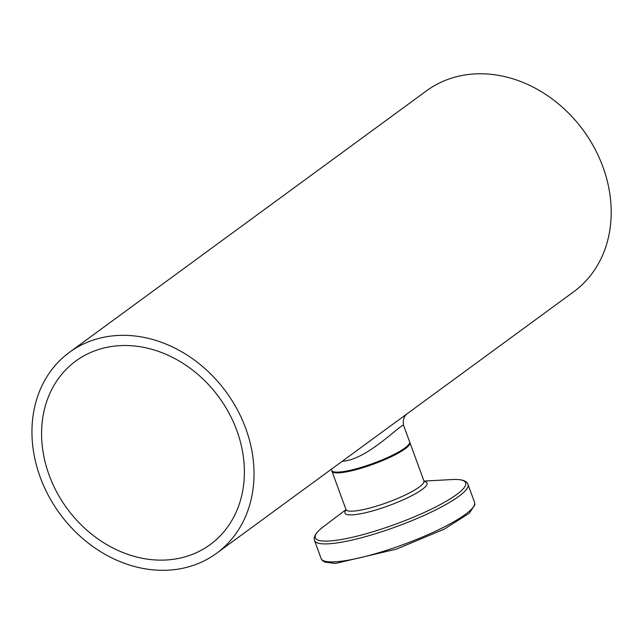 <?xml version="1.0" encoding="UTF-8"?>
<svg xmlns="http://www.w3.org/2000/svg" width="643" height="643" viewBox="0 0 643 643"><rect width="100%" height="100%" fill="white"/><g stroke="black" fill="none" stroke-linecap="round" stroke-linejoin="round"><path stroke-width="0.96" d="M69.404 352.348L426.582 90.784A124.541 103.073 53.8 0 1 602.925 166.883A124.541 103.073 53.8 0 1 573.749 291.737L216.562 553.301A124.541 103.073 53.8 0 1 59.823 513.725A124.541 103.073 53.8 0 1 69.404 352.348A124.541 103.073 53.8 0 1 245.747 428.447A124.541 103.073 53.8 0 1 216.562 553.301M331.258 469.31L331.659 470.403A41.514 7.676 -20.1 0 0 373.286 463.346A41.514 7.676 -20.1 0 0 409.631 441.87L403.667 425.586C402.574 420.289 403.78 416.302 407.284 413.65M342.237 461.272C367.852 460.034 403.667 420.908 403.667 425.586M236.841 430.561A113.747 94.143 53.8 0 1 210.189 544.597A113.747 94.143 53.8 0 1 67.033 508.444A113.747 94.143 53.8 0 1 75.778 361.053A113.747 94.143 53.8 0 1 236.841 430.561M331.828 470.724L331.941 471.166A41.514 7.676 -20.1 0 0 338.25 472.87A41.514 7.676 -20.1 0 0 383.365 460.259A41.514 7.676 -20.1 0 0 409.912 442.633L409.712 442.223M424.01 481.511L424.452 481.655L423.922 480.932A41.514 7.676 159.9 0 1 397.382 498.558A41.514 7.676 159.9 0 1 352.268 511.169A41.514 7.676 159.9 0 1 345.958 509.465L331.941 471.166M321.122 558.534L322.497 560.616L324.892 562.127L335.59 563.421L396.562 549.114L444.152 529.173L469.277 513.251L474.855 504.859L474.566 502.384A81.701 15.111 159.9 0 1 422.33 537.066A81.701 15.111 159.9 0 1 333.54 561.886A81.701 15.111 159.9 0 1 321.122 558.534L314.531 540.53A81.701 15.111 -20.1 0 0 326.957 543.882A81.701 15.111 -20.1 0 0 415.74 519.062A81.701 15.111 -20.1 0 0 467.975 484.38C466.722 480.667 461.449 479.059 452.174 479.549A80.062 14.813 159.9 0 1 432.755 508.436A80.062 14.813 159.9 0 1 327.456 541.093A80.062 14.813 159.9 0 1 323.485 526.649C316.083 532.259 313.101 536.889 314.531 540.53M346.063 510.068A43.7 8.086 -20.1 0 0 351.6 514.89A43.7 8.086 -20.1 0 0 404.945 499.032A43.7 8.086 -20.1 0 0 424.235 481.462M423.922 480.932L409.912 442.633M474.566 502.384L467.975 484.38M345.998 509.61L323.485 526.649M423.978 481.068L452.174 479.549M346.255 509.963L346.022 510.357L345.958 509.465"/></g></svg>
